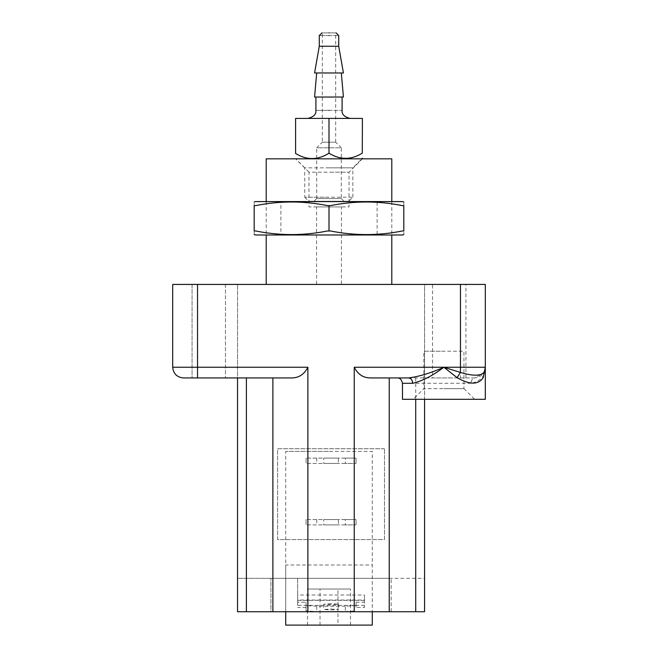 <?xml version="1.0" encoding="UTF-8"?>
<svg xmlns="http://www.w3.org/2000/svg" width="658" height="658" viewBox="0 0 658 658"><rect width="100%" height="100%" fill="white"/><g stroke="black" fill="none" stroke-linecap="round" stroke-linejoin="round"><path stroke-width="0.49" stroke-dasharray="3.29 2.47" d="M329 142.186L335.679 142.186L341.288 147.795L329 147.795C344.85 147.795 344.85 147.795 329 147.795C313.15 147.795 313.15 147.795 329 147.795L316.712 147.795L322.321 142.186L329 142.186C337.612 142.186 337.612 142.186 329 142.186C320.388 142.186 320.388 142.186 329 142.186M335.679 142.186L335.679 32.9L329 32.9C320.388 32.9 320.388 32.9 329 32.9C337.612 32.9 337.612 32.9 329 32.9L322.321 32.9L322.321 142.186M341.288 198.56L343.961 201.233L329 201.233C309.704 201.233 309.704 201.233 329 201.233C348.296 201.233 348.296 201.233 329 201.233L314.039 201.233L316.712 198.56L341.288 198.56L341.288 147.795M329 198.56C344.85 198.56 344.85 198.56 329 198.56C313.15 198.56 313.15 198.56 329 198.56M304.736 197.227L308.742 201.233L348.822 201.233L308.742 201.233L348.822 201.233L352.836 197.227L304.736 197.227L304.736 167.839L352.836 167.839L362.402 158.265M329 32.9C319.911 32.9 319.911 32.9 329 32.9C338.089 32.9 338.089 32.9 329 32.9M329 46.257C341.527 46.257 341.527 46.257 329 46.257C316.473 46.257 316.473 46.257 329 46.257M316.679 72.98L329 72.98C344.891 72.98 344.891 72.98 329 72.98C313.109 72.98 313.109 72.98 329 72.98C347.605 72.98 347.605 72.98 329 72.98C310.395 72.98 310.395 72.98 329 72.98L341.321 72.98M295.598 153.437L295.598 118.407L362.402 118.407L362.278 153.141M295.598 153.561C306.702 160.527 317.839 160.486 329 153.437C340.079 160.322 351.207 160.239 362.402 153.191M328.786 167.839L352.836 167.839L328.786 167.839M329 118.407L307.895 118.407L350.105 118.407L329 118.407L350.105 118.407L329 118.407L329 153.437M328.786 197.227L304.736 197.227L328.786 197.227M315.906 97.03L329 97.03C345.886 97.03 345.886 97.03 329 97.03C312.114 97.03 312.114 97.03 329 97.03L342.094 97.03M329 97.03C347.605 97.03 347.605 97.03 329 97.03C310.395 97.03 310.395 97.03 329 97.03M329 201.587L280.9 201.587L280.9 234.988L377.1 234.988L377.1 201.587L255.518 201.587L329 201.587M329 234.988L402.482 234.988L329 234.988M327.437 205.6L330.563 205.6C354.456 200.797 378.358 200.797 402.26 205.6L403.815 205.6C403.815 200.797 403.815 200.797 403.815 205.6L402.26 205.6L403.815 205.6L403.815 230.983C403.815 235.778 403.815 235.778 403.815 230.983L402.26 230.983C378.358 235.778 354.456 235.778 330.563 230.983L327.437 230.983C303.544 235.778 279.642 235.778 255.74 230.983L254.185 230.983C254.185 235.778 254.185 235.778 254.185 230.983L255.74 230.983L254.185 230.983L254.185 205.6C254.185 200.797 254.185 200.797 254.185 205.6L255.74 205.6C279.642 200.797 303.544 200.797 327.437 205.6L330.563 205.6L327.437 205.6M255.74 205.6L254.185 205.6L255.74 205.6M329 230.983L327.437 230.983L330.563 230.983L329 230.983L329 205.6M402.26 230.983L403.815 230.983L402.26 230.983M364.458 600.343L297.655 600.343L297.655 595.005L364.458 595.005L364.458 607.507L356.036 607.507L356.036 602.177L356.036 607.507M297.655 600.03L297.655 605.368L364.458 605.368L364.458 600.03L297.655 600.03L297.655 578.341L364.458 578.341L297.655 578.341L297.655 595.005M364.458 600.03L364.458 595.005M297.655 600.343L297.655 602.177L306.069 602.177L306.069 610.928L316.761 611.586L345.351 611.586L356.036 610.928M297.655 605.368L297.655 602.177M364.458 605.368L364.458 607.507M331.056 603.723L323.703 604.167L331.056 604.62L338.401 604.167L331.056 603.723M331.056 609.053L338.401 609.505L331.056 609.958L323.703 609.505L331.056 609.053M356.036 605.599L345.351 606.248L345.351 611.586M345.351 606.248L316.761 606.248L316.761 611.586M316.761 606.248L306.069 605.599L306.069 610.928M306.069 605.599L306.069 602.177M306.069 607.507L297.655 607.507M356.036 602.177L364.458 602.177M331.056 519.557L323.703 519.557L323.703 524.903L338.401 524.903L338.401 519.557L331.056 519.557C321.581 519.557 321.581 519.557 331.056 519.557C340.531 519.557 340.531 519.557 331.056 519.557M331.056 524.903C340.531 524.903 340.531 524.903 331.056 524.903C321.581 524.903 321.581 524.903 331.056 524.903M345.351 519.557L306.069 519.557L356.036 519.557L345.351 519.557L345.351 524.903L356.036 524.903L306.069 524.903L345.351 524.903M356.036 519.557L356.036 524.903L356.036 519.557M316.761 519.557L316.761 524.903M306.069 519.557L306.069 524.903L306.069 519.557M331.056 458.1L323.703 458.1L323.703 463.446L338.401 463.446L338.401 458.1L331.056 458.1C321.581 458.1 321.581 458.1 331.056 458.1C340.531 458.1 340.531 458.1 331.056 458.1M331.056 463.446C340.531 463.446 340.531 463.446 331.056 463.446C321.581 463.446 321.581 463.446 331.056 463.446M345.351 458.1L306.069 458.1L356.036 458.1L345.351 458.1L345.351 463.446L356.036 463.446L306.069 463.446L345.351 463.446M356.036 458.1L356.036 463.446L356.036 458.1M316.761 458.1L316.761 463.446M306.069 458.1L306.069 463.446L306.069 458.1M337.982 625.1L307.525 625.1L337.982 625.1L337.982 589.025L350.475 589.025L307.525 589.025L337.982 589.025M307.525 625.1L307.525 589.025M320.018 625.1L320.018 589.025M350.475 625.1L350.475 589.025M285.712 611.743L285.712 564.983L372.288 564.983L372.288 611.743L372.288 451.421L285.712 451.421L329 451.421L285.712 451.421L285.712 611.743L372.288 611.743M350.64 625.1L291.51 625.1L350.64 625.1M329 611.743L372.288 611.743L329 611.743M329 206.933L316.572 206.933L316.572 284.421L341.428 284.421L341.428 206.933L329 206.933C312.978 206.933 312.978 206.933 329 206.933C345.022 206.933 345.022 206.933 329 206.933L308.964 206.933L308.964 172.199L349.036 172.199L329 172.199L349.036 172.199L349.036 206.933L329 206.933M391.79 284.421L329 284.421C345.022 284.421 345.022 284.421 329 284.421C312.978 284.421 312.978 284.421 329 284.421L266.21 284.421M308.964 172.199L295.598 158.833L362.402 158.833L295.598 158.833L362.402 158.833L349.036 172.199M329 158.833L391.79 158.833L329 158.833M460.46 284.421L485.308 284.421L485.308 367.254C485.489 375.874 480.759 381.221 471.112 383.285C471.334 380.061 472.51 378.284 474.624 377.939L424.575 377.939L424.575 284.421L460.46 284.421L460.46 377.939M237.538 578.341L270.931 578.341L237.538 578.341L237.538 284.421L237.538 377.939L183.376 377.939C176.928 377.264 173.367 373.695 172.692 367.254L172.692 284.421L424.575 284.421L424.575 611.743L391.173 611.743L391.173 578.341L391.173 611.743L237.538 611.743L237.538 578.341L237.538 611.743L237.538 578.341L424.575 578.341M208.759 284.421L192.062 284.421L192.062 377.939L225.464 377.939L208.759 377.939C230.292 377.939 230.292 377.939 208.759 377.939C187.226 377.939 187.226 377.939 208.759 377.939C230.292 377.939 230.292 377.939 208.759 377.939C187.226 377.939 187.226 377.939 208.759 377.939L192.062 377.939L192.062 284.421L208.759 284.421C187.226 284.421 187.226 284.421 208.759 284.421C230.292 284.421 230.292 284.421 208.759 284.421C187.226 284.421 187.226 284.421 208.759 284.421C230.292 284.421 230.292 284.421 208.759 284.421L225.464 284.421L208.759 284.421M449.241 284.421L432.536 284.421L432.536 377.939L465.938 377.939L465.938 284.421L449.241 284.421C427.708 284.421 427.708 284.421 449.241 284.421C470.774 284.421 470.774 284.421 449.241 284.421M384.494 448.748L277.618 448.748L277.618 539.593L384.494 539.593L384.494 448.748L384.494 539.593L277.618 539.593L277.618 448.748L384.494 448.748M270.931 611.743L237.538 611.743L270.931 611.743L270.931 578.341L270.931 611.743M270.931 578.341L391.173 578.341M397.136 377.939L424.575 377.939L424.575 399.316M237.538 377.939L291.494 377.939M370.619 377.939L389.232 377.939M408.651 377.939L474.624 377.939L483.4 373.366L484.839 370.421L485.308 367.279L485.185 368.891M449.241 377.939C470.774 377.939 470.774 377.939 449.241 377.939C427.708 377.939 427.708 377.939 449.241 377.939M463.939 388.631L474.624 399.316L413.166 399.316L474.624 399.316L413.166 399.316L423.859 388.631L463.939 388.631L463.939 351.224L423.859 351.224L443.895 351.224L423.859 351.224L423.859 388.631M443.895 388.631L463.939 388.631L443.895 388.631M443.895 399.316L402.482 399.316L443.895 399.316M424.575 367.254L485.308 367.254C484.633 373.695 481.072 377.264 474.624 377.939M329 35.573C316.473 35.573 316.473 35.573 329 35.573C341.527 35.573 341.527 35.573 329 35.573M329 110.388C345.886 110.388 345.886 110.388 329 110.388C312.114 110.388 312.114 110.388 329 110.388M415.716 377.939L415.716 399.316M471.112 383.285L412.681 383.285M172.692 367.254L197.54 367.254L197.54 377.939M197.54 284.421L197.54 367.254L237.538 367.254M316.712 198.56L316.712 147.795M304.736 167.839L295.598 158.701M352.836 197.227L352.836 167.839M323.703 604.167L323.703 609.505M338.401 604.167L338.401 609.505M391.79 201.587L391.79 234.988M266.21 201.587L266.21 234.988M484.839 370.421L483.4 373.366M485.275 368.176L485.185 368.916M225.464 284.421L225.464 377.939L225.464 284.421"/><path stroke-width="0.99" d="M329 32.9C319.911 32.9 319.911 32.9 329 32.9C338.089 32.9 338.089 32.9 329 32.9M329 46.257L338.714 46.257L343.427 72.98L314.573 72.98L319.286 46.257L329 46.257M329 153.191L329 118.407L362.402 118.407L362.278 153.141C351.175 160.034 340.079 160.05 329 153.191L328.786 153.314C317.699 160.239 306.636 160.281 295.598 153.437L295.598 153.561M329 118.407L295.598 118.407L295.598 153.437M316.679 72.98L314.573 97.03L343.427 97.03L341.321 72.98M403.815 202.031L402.482 201.587L255.518 201.587L254.185 202.031M254.185 234.544L255.518 234.988L402.482 234.988L403.815 234.544M329 205.6L327.437 205.6C303.544 200.797 279.642 200.797 255.74 205.6L254.185 205.6C254.185 200.797 254.185 200.797 254.185 205.6L254.185 230.983C254.185 235.778 254.185 235.778 254.185 230.983L255.74 230.983C279.642 235.778 303.544 235.778 327.437 230.983L329 230.983L329 205.6L330.563 205.6C354.456 200.797 378.358 200.797 402.26 205.6L403.815 205.6C403.815 200.797 403.815 200.797 403.815 205.6L403.815 230.983C403.815 235.778 403.815 235.778 403.815 230.983L402.26 230.983C378.358 235.778 354.456 235.778 330.563 230.983L329 230.983M372.288 611.743L372.288 625.1L285.712 625.1L285.712 611.743M266.21 201.587L266.21 158.833L391.79 158.833L391.79 201.587M483.161 377.659L485.308 367.254L485.308 399.316L402.482 399.316L402.482 383.285L412.681 383.285C421.91 381.237 432.322 375.891 443.895 367.254L457.063 377.659C469.754 384.914 478.456 384.914 483.161 377.659L485.308 367.287L485.308 284.421L172.692 284.421L172.692 367.254C173.367 373.695 176.928 377.264 183.376 377.939L291.494 377.939C298.757 377.963 304.226 374.402 307.878 367.254L307.878 611.743L237.538 611.743L237.538 377.939M424.575 399.316L424.575 611.743L307.878 611.743M389.232 611.743L389.232 377.939L408.651 377.939L397.136 377.939C399.768 377.692 401.544 379.477 402.482 383.285M272.881 377.939L272.881 611.743M354.234 367.254C357.886 374.402 363.348 377.963 370.619 377.939L408.651 377.939C419.072 376.573 430.825 373.012 443.895 367.254L354.234 367.254L354.234 611.743M412.681 383.285C412.418 380.061 411.077 378.284 408.651 377.939M485.185 368.891L483.959 372.453C480.529 376.088 472.691 376.088 460.46 372.453L457.063 377.659M460.46 372.453L443.895 367.254L460.46 367.254L460.46 372.453M329 35.573C316.473 35.573 316.473 35.573 329 35.573C341.527 35.573 341.527 35.573 329 35.573M329 110.388C345.886 110.388 345.886 110.388 329 110.388C312.114 110.388 312.114 110.388 329 110.388M415.716 399.316L415.716 611.743M246.396 377.939L246.396 611.743M307.878 367.254L197.54 367.254L197.54 377.939M485.308 367.254L460.46 367.254L460.46 284.421M197.54 284.421L197.54 367.254L172.692 367.254M319.286 46.257L319.286 35.573L321.951 32.9M338.714 46.257L338.714 35.573L336.049 32.9M362.402 158.265L361.834 158.833M342.094 97.03L342.094 110.388C341.666 114.286 344.34 116.959 350.105 118.407M315.906 97.03L315.906 110.388C316.334 114.286 313.66 116.959 307.895 118.407M391.79 234.988L391.79 284.421M266.21 234.988L266.21 284.421M485.275 368.176L484.716 370.775"/></g></svg>
